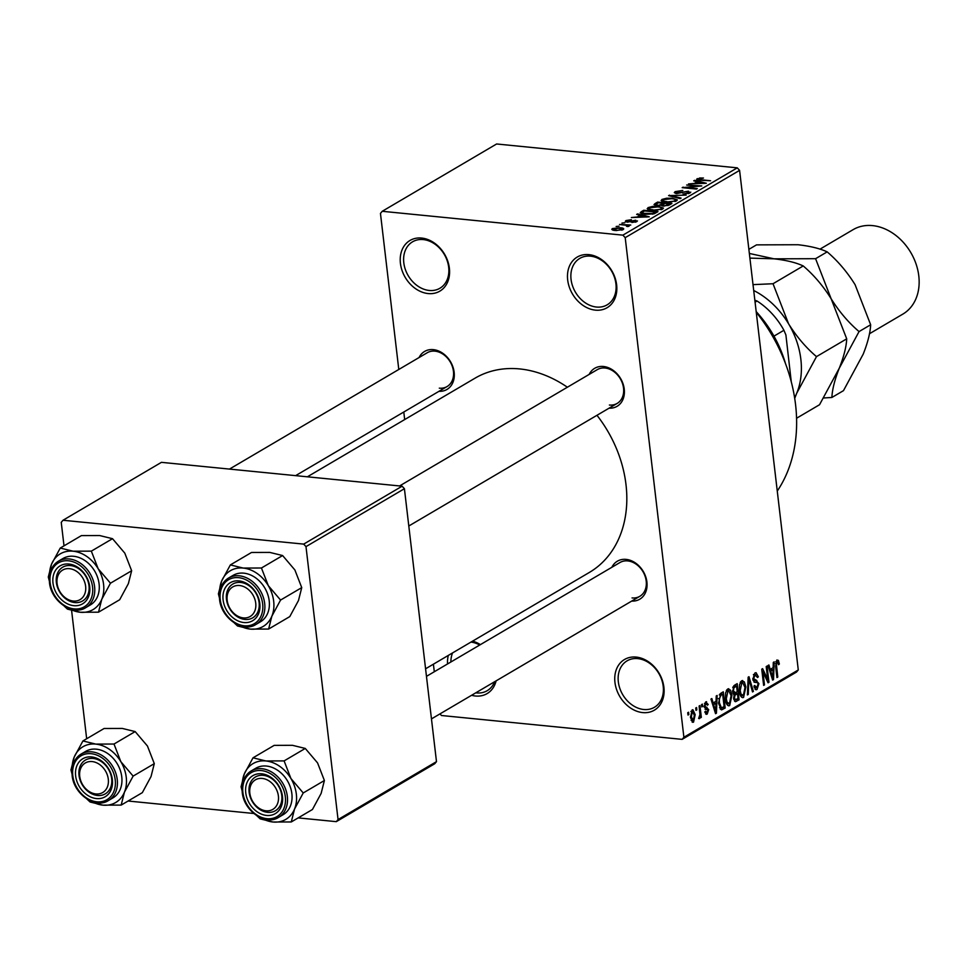 <?xml version="1.0" encoding="UTF-8"?>
<svg xmlns="http://www.w3.org/2000/svg" width="966" height="966" viewBox="0 0 966 966"><rect width="100%" height="100%" fill="white"/><g stroke="black" fill="none" stroke-linecap="round" stroke-linejoin="round"><path stroke-width="1.45" d="M421.647 238.059A29.403 22.834 59.5 0 1 449.383 268.234A29.403 22.834 59.5 0 1 428.167 293.567A29.403 22.834 59.5 0 1 400.431 263.38A29.403 22.834 59.5 0 1 421.647 238.059M429.23 290.464A26.951 20.938 -120.5 0 0 439.904 288.254A26.951 20.938 -120.5 0 0 447.173 260.687A26.951 20.938 -120.5 0 0 423.253 239.58A26.951 20.938 -120.5 0 0 412.579 241.802A26.951 20.938 -120.5 0 0 405.309 269.369A26.951 20.938 -120.5 0 0 429.23 290.464M472.555 641.158A29.403 22.834 59.5 0 1 480.392 644.624M496.113 680.861A29.403 22.834 59.5 0 1 475.453 696.015A29.403 22.834 59.5 0 1 471.589 695.291M475.767 692.827A26.951 20.938 -120.5 0 0 476.504 692.924A26.951 20.938 -120.5 0 0 487.19 690.702A26.951 20.938 -120.5 0 0 494.592 681.755M479.716 645.022A26.951 20.938 -120.5 0 0 470.985 642.088M636.171 657.085A29.403 22.834 59.5 0 1 663.908 687.261A29.403 22.834 59.5 0 1 642.692 712.594A29.403 22.834 59.5 0 1 614.956 682.407A29.403 22.834 59.5 0 1 636.171 657.085M643.754 709.503A26.951 20.938 -120.5 0 0 654.429 707.281A26.951 20.938 -120.5 0 0 661.698 679.714A26.951 20.938 -120.5 0 0 637.777 658.619A26.951 20.938 -120.5 0 0 627.103 660.829A26.951 20.938 -120.5 0 0 619.834 688.396A26.951 20.938 -120.5 0 0 643.754 709.503M588.898 254.638A29.403 22.834 59.5 0 1 616.634 284.813A29.403 22.834 59.5 0 1 595.418 310.146A29.403 22.834 59.5 0 1 567.682 279.959A29.403 22.834 59.5 0 1 588.898 254.638M596.481 307.043A26.951 20.938 -120.5 0 0 607.155 304.833A26.951 20.938 -120.5 0 0 614.424 277.266A26.951 20.938 -120.5 0 0 590.504 256.159A26.951 20.938 -120.5 0 0 579.817 258.381A26.951 20.938 -120.5 0 0 572.56 285.948A26.951 20.938 -120.5 0 0 596.481 307.043M611.852 567.284A22.049 17.122 59.5 0 1 626.113 559.386A22.049 17.122 59.5 0 1 646.858 581.604A22.049 17.122 59.5 0 1 631.728 601.081M632.054 597.93A19.598 15.227 -120.5 0 0 639.818 596.312A19.598 15.227 -120.5 0 0 645.107 576.267A19.598 15.227 -120.5 0 0 627.707 560.92A19.598 15.227 -120.5 0 0 619.943 562.526L426.465 676.357M419.087 357.529A22.049 17.122 59.5 0 1 433.348 349.632A22.049 17.122 59.5 0 1 454.092 371.85A22.049 17.122 59.5 0 1 438.962 391.315M439.301 388.163A19.598 15.227 -120.5 0 0 447.065 386.557A19.598 15.227 -120.5 0 0 452.342 366.5A19.598 15.227 -120.5 0 0 434.954 351.153A19.598 15.227 -120.5 0 0 427.177 352.771L229.473 469.09M589.188 374.385A22.049 17.122 59.5 0 1 603.448 366.488A22.049 17.122 59.5 0 1 624.193 388.706A22.049 17.122 59.5 0 1 609.075 408.183M609.401 405.032A19.598 15.227 -120.5 0 0 617.165 403.414A19.598 15.227 -120.5 0 0 622.442 383.369A19.598 15.227 -120.5 0 0 605.054 368.022A19.598 15.227 -120.5 0 0 597.29 369.628L399.574 485.946M307.381 476.806L475.018 378.189A112.708 87.544 59.5 0 1 519.672 368.927A112.708 87.544 59.5 0 1 567.38 387.221M382.222 211.288L622.889 235.149L737.275 167.843L496.609 143.982L382.222 211.288L380.459 213.401L398.789 369.471M403.788 412.011L404.669 419.57M433.408 664.185L434.302 671.744M692.127 709.925L692.9 709.732L695.194 714.635L693.552 722.121L692.791 722.327L690.497 717.533L692.127 709.925M699.106 706.049L699.952 705.554L701.328 717.327L700.483 717.823L700.265 715.951L699.505 718.632L698.623 718.475L699.939 714.647L699.106 706.049M705.711 701.932L708.223 704.504L707.402 705.204L705.856 703.646L704.926 706.146L708.694 709.624L707.184 714.103L704.83 711.894L705.651 711.193L706.955 712.437L707.885 710.36L704.117 706.943L705.711 701.932L706.569 701.702M704.552 703.32L706.388 703.502L704.468 703.514M704.117 706.967L706.955 707.281M705.603 713.946L707.184 714.103L706.327 714.333M704.951 712.425L706.955 712.437M707.498 709.551L705.663 709.418M720.805 693.286L723.28 691.825L725.188 708.018L721.445 709.901L718.559 703.345L720.805 693.286M734.571 685.184L737.191 683.638L739.087 699.831L735.368 701.714L733.653 698.672L734.172 694.747L732.554 691.451L734.571 685.184M748.155 677.19L748.976 676.707L753.395 691.415L752.514 691.934L748.843 678.808L748.276 694.421L747.394 694.94L748.155 677.19M766.207 666.564L767.052 666.069L768.96 682.262L768.055 682.793L762.959 671.913L764.48 684.894L763.635 685.389L761.739 669.197L762.645 668.665L767.728 679.521L766.207 666.564M776.664 660.225L778.391 660.394L779.357 664.004L778.536 664.717L777.111 661.952L776.35 663.714L777.787 677.069L776.942 677.564L775.65 666.576L776.93 660.032L778.391 660.394L776.93 660.032M775.758 661.698L777.461 661.867L775.734 661.819M737.275 167.843L739.594 170.366L625.207 237.66L683.892 737.251L798.278 669.957L796.515 672.07L682.129 739.364L683.892 737.251M739.594 170.366L798.278 669.957M773.307 662.398L774.189 661.867L773.512 679.581L772.631 680.1L768.018 665.502L768.912 664.982L770.216 669.39L773.138 667.663L773.307 662.398M753.033 680.342L756.149 680.523L758.914 683.65L757.018 689.507L755.955 689.784L753.903 686.174L754.724 685.462L756.776 687.635L758.056 684.097L757.598 682.6L754.567 682.334L752.828 679.231L754.917 672.988L756.064 672.674L758.358 676.804L757.537 677.516L755.062 674.92L753.673 678.7L756.861 680.535M753.54 674.485L755.859 674.715L753.408 674.763M754.205 687.647L756.776 687.635M757.598 682.6L754.048 682.105M741.574 697.211L743.591 697.416C741.139 697.718 739.727 695.58 739.352 691.004L739.509 684.701L741.634 680.801L744.363 681.911L745.849 686.971L743.591 697.416L742.552 697.669M741.634 680.801L742.673 680.535M727.664 705.397L729.68 705.591C727.241 705.904 725.828 703.767 725.442 699.191L725.599 692.876L727.736 688.975L730.465 690.086L731.95 695.146L729.68 705.591L728.654 705.844M727.736 688.975L728.762 688.71M716.229 695.967L717.122 695.448L716.446 713.149L715.552 713.681L710.952 699.082L711.833 698.551L713.137 702.958L716.072 701.244L716.229 695.967M701.521 704.625L702.367 704.129L702.632 706.436L701.787 706.943L701.521 704.625M695.713 708.042L696.558 707.547L696.836 709.853L695.991 710.36L695.713 708.042M687.732 712.739L688.577 712.244L688.855 714.55L688.009 715.045L687.732 712.739M439.977 713.898L441.45 715.504L682.129 739.364M616.139 226.491L619.025 226.201L616.139 226.491M621.947 223.086L624.833 222.784L621.947 223.086M636.654 214.428L637.548 213.909L649.249 216.831L631.378 217.531L637.258 217L640.192 215.273L636.654 214.428M647.763 209.272L648.005 207.63L652.666 206.422L658.401 206.41L663.449 208.088L662.64 209.079L652.05 210.274L647.184 208.608M661.662 201.085L661.903 199.443L666.576 198.235L672.312 198.235L677.359 199.902L676.55 200.904L665.948 202.087L661.094 200.421M676.78 191.836L677.504 193.091L688.48 191.183L689.99 192.995L683.167 194.069L688.287 192.838L687.587 191.679L685.872 191.691L676.683 193.598L674.292 192.62L675.186 191.63L682.805 190.459L676.78 191.836L676.26 193.538M690.775 192.101L689.99 192.995M688.384 193.659L688.891 192.198L689.036 193.441M693.733 180.847L694.614 180.328L706.327 183.25L688.456 183.951L694.337 183.419L697.271 181.705L693.733 180.847M699.529 177.998L703.477 178.046L698.829 178.867L698.998 179.507L710.59 180.751L700.048 180.28L697.198 178.686L699.601 178.589M698.829 178.867L699.07 180.171M696.643 179.326L697.198 178.686L697.331 179.833M686.645 185.025L701.763 185.943L685.848 187.44L697.283 188.575L696.438 189.07L682.165 187.658L698.068 186.148L686.645 185.025M668.581 195.639L686.198 195.096L670.718 195.543L681.09 198.102L680.197 198.622L668.581 195.639M654.996 203.633L657.617 202.099L671.901 203.512L669.269 205.058L663.352 206.072L661.275 205.239L656.614 205.565L654.006 204.623L654.996 203.633L655.202 205.335M641.231 211.735L643.718 210.274L657.991 211.687L654.018 213.848L645.252 214.331L640.229 212.822L641.231 211.735L641.46 213.655M626.137 221.914L625.98 220.574L631.39 219.693L627.405 220.755L629.035 221.552L635.725 220.212L636.775 221.625L631.849 222.482L635.266 221.492L635.085 220.719L627.296 222.108L625.98 220.574L625.304 221.335M627.405 220.755L627.948 222.156M637.439 220.888L636.775 221.625M635.35 222.192L635.085 220.719M619.532 224.498L630.762 225.03L628.25 225.368L629.095 226.141L627.731 226.563L626.487 226.273L627.284 225.935L626.874 225.344L619.532 224.498M628.383 226.418L628.25 225.368L629.095 226.141M627.345 226.479L626.874 225.344M612.553 229.956L612.396 228.58L620.124 227.722C623.203 227.928 624.205 228.568 623.142 229.642L615.523 230.5C612.384 230.306 611.333 229.666 612.396 228.58L611.78 229.316M623.758 228.906L623.142 229.642M402.11 486.2L161.443 462.34L63.007 520.251L303.686 544.112L402.11 486.2L404.416 488.711L305.993 546.623L338.052 819.554L436.487 761.643L434.712 763.756L336.289 821.655L338.052 819.554M404.416 488.711L436.487 761.643M128.092 801.019L253.756 813.481M298.192 817.888L336.289 821.655M63.007 520.251L61.244 522.365L64.01 545.85M71.617 610.621L86.662 738.748M305.993 546.623L303.686 544.112M596.976 415.295A112.708 87.544 59.5 0 1 589.32 572.464L425.571 668.798M447.548 663.956A29.403 22.834 59.5 0 1 448.321 655.419M625.207 237.66L622.889 235.149M756.257 312.26A147.001 114.181 59.5 0 1 777.268 491.054M452.559 652.931A26.951 20.938 -120.5 0 0 450.88 661.988M694.711 181.089L694.614 180.328M697.392 182.779L697.271 181.705M702.016 182.912L698.647 182.031L696.293 183.419L704.323 183.407L702.016 182.912M683.143 187.754L683.071 187.114M675.391 193.369L675.186 191.63M688.565 191.896L688.48 191.183M669.498 195.881L669.414 195.156M670.79 196.207L670.718 195.543M662.133 201.314L661.903 199.443M674.968 201.544L675.488 199.986L675.645 201.314M670.489 202.22L674.872 200.735C675.922 199.6 674.775 198.924 671.442 198.73L663.582 199.6L663.147 201.64M666.914 202.172L670.428 201.701M663.582 199.6C662.555 200.723 663.642 201.387 666.842 201.592M657.749 203.162L657.617 202.099M669.51 204.913L669.378 203.838L665.115 203.415L662.773 204.889L662.809 205.999M664.028 206.12L669.378 203.838M662.773 204.889L663.956 205.553M663.57 204.321L663.449 203.258L658.438 202.751L655.95 204.345L656.023 205.492M661.964 205.806L661.782 204.237L663.449 203.258M657.508 205.637L661.782 204.237M655.95 204.345L657.448 205.07M656.083 205.504L655.986 204.671M658.474 207.014L658.401 206.41M648.222 209.501L648.005 207.63M661.07 209.731L661.589 208.173L661.746 209.501M656.578 210.395L660.973 208.922C662.012 207.775 660.865 207.11 657.532 206.905L649.671 207.787L649.237 209.827M653.004 210.346L656.518 209.888M649.671 207.787C648.645 208.898 649.732 209.562 652.931 209.779M643.839 211.349L643.718 210.274M655.479 212.025L644.539 210.938L643.018 211.832L642.97 213.293L652.485 213.583L655.479 212.025L655.6 213.1M654.091 213.824L653.982 212.906M652.557 214.21L652.485 213.583M643.054 214.041L642.112 212.725L642.245 213.872M637.632 214.657L637.548 213.909M640.313 216.348L640.192 215.273M644.938 216.493L641.581 215.611L639.214 217L647.256 216.988L644.938 216.493M635.93 222.011L635.725 220.212M620.196 228.326L620.124 227.722M621.766 230.186L622.019 229.063L622.14 230.077M616.332 230.572L621.681 229.485L619.291 228.218L613.857 228.737L613.651 230.246M613.857 228.737L616.26 229.993M778.403 663.908L779.357 664.004M775.481 663.63L776.35 663.714M776.869 676.973L777.787 677.069M772.426 679.472L773.512 679.581M769.214 669.281L770.216 669.39M772.836 674.896L773.078 669.716L770.723 671.104L772.812 678.192L772.836 674.896M769.238 669.341L773.078 669.716M772.003 678.108L772.812 678.192M769.757 671.008L770.723 671.104M767.753 682.141L768.96 682.262M762.041 671.817L762.959 671.913M763.575 684.797L764.48 684.894M766.473 679.4L767.728 679.521M757.38 676.707L758.358 676.804M752.78 678.615L753.673 678.7M757.972 683.566L758.914 683.65M755.062 689.313L757.018 689.507M752.333 691.318L753.395 691.415M748.082 678.736L748.843 678.808M747.418 694.337L748.276 694.421M740.789 681.549L744.363 681.911M744.931 686.874L745.849 686.971M743.361 695.52L745.003 687.442L742.625 682.491L741.864 682.684L740.197 690.557L740.994 694.011L743.361 695.52L740.415 695.484M739.871 693.902L740.994 694.011M739.292 690.473L740.197 690.557M740.197 682.527L741.864 682.684M736.116 699.541L739.087 699.831M734.534 701.183L736.466 701.376M738.024 698.442L737.456 693.6L734.993 695.218L734.474 697.911L735.404 699.734L738.024 698.442M732.892 693.153L737.456 693.6M733.592 697.826L734.474 697.911M734.015 695.109L734.993 695.218M737.227 691.704L736.563 686.029L733.918 687.804L733.399 690.944L735.561 692.694L737.227 691.704M733.798 685.751L736.563 686.029M732.808 692.876L735.561 692.694M732.494 690.859L733.399 690.944M732.747 687.695L733.918 687.804M733.013 686.911L734.776 687.092M726.891 689.736L730.465 690.086M731.02 695.061L731.95 695.146M729.451 703.707L731.105 695.617L728.726 690.678L727.966 690.871L726.299 698.744L727.084 702.185L729.451 703.707L726.517 703.671M725.973 702.077L727.084 702.185M725.381 698.647L726.299 698.744M726.299 690.702L727.966 690.871M722.206 707.716L725.188 708.018M724.114 706.617L722.665 694.216L721.143 695.109L719.284 698.72L719.416 702.874L721.469 707.897L719.513 707.704L721.373 707.885L724.114 706.617M719.96 693.95L722.665 694.216M718.499 702.789L719.416 702.874M718.414 698.635L719.284 698.72M719.272 694.928L721.143 695.109M715.359 713.053L716.446 713.149M712.147 702.862L713.137 702.958M715.77 708.476L715.999 703.296L713.645 704.685L715.734 711.773L715.77 708.476M712.159 702.922L715.999 703.296M714.925 711.688L715.734 711.773M712.691 704.588L713.645 704.685M707.197 704.395L708.223 704.504M704.057 706.061L704.926 706.146M707.329 709.491L708.694 709.624M701.727 706.351L702.632 706.436M700.41 717.231L701.328 717.327M695.918 709.768L696.836 709.853M694.276 714.55L695.194 714.635M692.054 721.976L693.552 722.121M693.383 720.431L694.349 715.142L692.296 711.628L691.33 716.929L693.383 720.431L691.088 720.37M690.424 716.832L691.33 716.929M690.919 711.483L692.767 711.507L690.992 711.338M687.937 714.466L688.855 714.55M785.503 363.627A102.903 79.924 -120.5 0 0 756.185 311.607M60.254 548.06L81.422 535.599L99.679 535.55L112.515 538.69L124.783 553.12L131.642 570.749L128.369 583.645L119.675 599.741L98.508 612.19L101.768 599.294L110.462 583.21L98.182 568.769L91.335 551.139L73.078 551.2L60.254 548.06L51.56 564.144L48.3 577.04L49.338 581.013M52.985 583.029A22.049 17.122 59.5 0 1 68.9 564.035A22.049 17.122 59.5 0 1 89.705 586.676A22.049 17.122 59.5 0 1 73.79 605.67A22.049 17.122 59.5 0 1 52.985 583.029M88.993 585.686A19.598 15.227 -120.5 0 0 62.742 567.175A19.598 15.227 -120.5 0 0 56.366 582.45A19.598 15.227 -120.5 0 0 82.617 600.961A19.598 15.227 -120.5 0 0 88.993 585.686M85.817 607.614L90.333 604.957A26.951 20.938 -120.5 0 0 99.1 583.947A26.951 20.938 -120.5 0 0 63.007 558.493L58.479 561.161A26.951 20.938 59.5 0 1 94.583 586.604A26.951 20.938 59.5 0 1 85.817 607.614C72.692 616.332 50.932 601.057 49.471 582.45C48.602 572.729 51.609 565.629 58.479 561.161A26.951 20.938 59.5 0 0 49.713 582.16M64.191 606.068L67.427 609.111L80.25 612.251L98.508 612.19M112.515 538.69L91.335 551.139M131.642 570.749L110.462 583.21M49.52 575.567A32.337 25.116 59.5 0 1 51.56 564.144A32.337 25.116 59.5 0 1 73.078 551.2A32.337 25.116 59.5 0 1 98.182 568.769A32.337 25.116 59.5 0 1 101.768 599.294A32.337 25.116 59.5 0 1 80.25 612.251A32.337 25.116 -120.5 0 1 68.864 608.447M73.078 569.529A17.146 13.319 -120.5 0 0 57.054 579.431A17.146 13.319 -120.5 0 0 69.612 600.176A17.146 13.319 -120.5 0 0 85.648 590.274A17.146 13.319 -120.5 0 0 73.078 569.529M70.699 601.577A19.598 15.227 59.5 0 1 56.789 584.889A19.598 15.227 59.5 0 1 62.742 567.175A19.598 15.227 59.5 0 1 74.66 566.559A19.598 15.227 59.5 0 1 88.57 583.247A19.598 15.227 59.5 0 1 82.617 600.961A19.598 15.227 59.5 0 1 70.699 601.577M88.594 761.727A17.146 13.319 -120.5 0 0 80.661 780.443A17.146 13.319 -120.5 0 0 99.426 793.786A17.146 13.319 -120.5 0 0 107.359 775.07A17.146 13.319 -120.5 0 0 88.594 761.727M101.527 795.284A19.598 15.227 59.5 0 1 81.023 782.412A19.598 15.227 59.5 0 1 85.394 760.073A19.598 15.227 59.5 0 1 89.15 758.648A19.598 15.227 59.5 0 1 109.653 771.532A19.598 15.227 59.5 0 1 105.282 793.859A19.598 15.227 59.5 0 1 101.527 795.284M246.861 617.745A17.146 13.319 -120.5 0 0 254.795 599.029A17.146 13.319 -120.5 0 0 236.03 585.686A17.146 13.319 -120.5 0 0 228.109 604.402A17.146 13.319 -120.5 0 0 246.861 617.745M236.585 582.619A19.598 15.227 59.5 0 1 257.089 595.491A19.598 15.227 59.5 0 1 252.718 617.829A19.598 15.227 59.5 0 1 248.974 619.254A19.598 15.227 59.5 0 1 228.471 606.37A19.598 15.227 59.5 0 1 232.842 584.044A19.598 15.227 59.5 0 1 236.585 582.619M262.378 809.931A17.146 13.319 -120.5 0 0 278.413 800.041A17.146 13.319 -120.5 0 0 265.843 779.296A17.146 13.319 -120.5 0 0 249.808 789.186A17.146 13.319 -120.5 0 0 262.378 809.931M267.425 776.326A19.598 15.227 59.5 0 1 281.335 793.014A19.598 15.227 59.5 0 1 275.382 810.728A19.598 15.227 59.5 0 1 263.452 811.343A19.598 15.227 59.5 0 1 249.542 794.656A19.598 15.227 59.5 0 1 255.495 776.942A19.598 15.227 59.5 0 1 267.425 776.326M791.275 381.848L785.901 334.973L783.921 330.275A66.147 51.379 -120.5 0 0 757.042 301.018L754.844 300.209M773.959 336.144L783.921 330.275M755.074 302.177L757.042 301.018M72.172 768.465A32.337 25.116 59.5 0 1 74.225 757.054A32.337 25.116 59.5 0 1 95.743 744.098A32.337 25.116 -120.5 0 1 120.847 761.667A32.337 25.116 59.5 0 1 126.244 777.292A32.337 25.116 59.5 0 1 124.433 792.192L133.127 776.109L120.847 761.667L114 744.037L95.743 744.098L82.919 740.958L74.225 757.054L70.965 769.938L72.003 773.911M112.358 779.574A22.049 17.122 59.5 0 1 96.455 798.568A22.049 17.122 59.5 0 1 75.65 775.927A22.049 17.122 59.5 0 1 91.565 756.933A22.049 17.122 59.5 0 1 112.358 779.574M79.019 775.348A19.598 15.227 -120.5 0 0 105.282 793.859A19.598 15.227 -120.5 0 0 111.658 778.584A19.598 15.227 -120.5 0 0 85.394 760.073A19.598 15.227 -120.5 0 0 79.019 775.348M121.764 776.845A26.951 20.938 -120.5 0 0 85.66 751.391L81.144 754.06A26.951 20.938 59.5 0 1 117.236 779.502A26.951 20.938 59.5 0 1 108.47 800.512L112.998 797.856A26.951 20.938 -120.5 0 0 121.764 776.845M82.919 740.958L104.087 728.497L122.344 728.449L135.168 731.588L147.448 746.018L154.294 763.647L133.127 776.109M135.168 731.588L114 744.037M154.294 763.647L151.034 776.543L142.34 792.639L121.173 805.089L124.433 792.192A32.337 25.116 59.5 0 1 102.915 805.149L121.173 805.089M86.843 798.967L90.092 802.009L102.915 805.149A32.337 25.116 59.5 0 1 91.516 801.345M230.355 564.917L251.522 552.467L269.78 552.407L282.615 555.547L294.896 569.988L301.742 587.618L298.482 600.514L289.788 616.598L268.608 629.059L271.869 616.163L280.563 600.067L268.294 585.638L261.436 568.008L243.178 568.056L230.355 564.917L221.661 581.013L218.401 593.909L219.439 597.882M223.098 599.898A22.049 17.122 59.5 0 1 239 580.904A22.049 17.122 59.5 0 1 259.806 603.533A22.049 17.122 59.5 0 1 243.891 622.539A22.049 17.122 59.5 0 1 223.098 599.898M259.093 602.555A19.598 15.227 -120.5 0 0 232.842 584.044A19.598 15.227 -120.5 0 0 226.467 599.318A19.598 15.227 -120.5 0 0 252.718 617.829A19.598 15.227 -120.5 0 0 259.093 602.555M255.918 624.471L260.434 621.814A26.951 20.938 -120.5 0 0 269.2 600.816A26.951 20.938 -120.5 0 0 233.108 575.362L228.58 578.018A26.951 20.938 59.5 0 1 264.684 603.472A26.951 20.938 59.5 0 1 255.918 624.471C242.792 633.189 221.033 617.926 219.572 599.318C218.714 589.586 221.709 582.486 228.58 578.018A26.951 20.938 59.5 0 0 219.813 599.029M234.291 622.925L237.527 625.98L250.351 629.107L268.608 629.059M282.615 555.547L261.436 568.008M301.742 587.618L280.563 600.067M219.62 592.436A32.337 25.116 59.5 0 1 221.661 581.013A32.337 25.116 59.5 0 1 243.178 568.056A32.337 25.116 59.5 0 1 268.294 585.638A32.337 25.116 59.5 0 1 271.869 616.163A32.337 25.116 59.5 0 1 250.351 629.107A32.337 25.116 -120.5 0 1 238.964 625.316M242.273 785.334A32.337 25.116 59.5 0 1 244.326 773.911A32.337 25.116 59.5 0 1 265.843 760.954A32.337 25.116 -120.5 0 1 290.947 778.536A32.337 25.116 59.5 0 1 296.345 794.149A32.337 25.116 59.5 0 1 294.533 809.061L303.227 792.965L290.947 778.536L284.101 760.906L265.843 760.954L253.02 757.815L244.326 773.911L241.065 786.807L242.104 790.78M282.47 796.431A22.049 17.122 59.5 0 1 266.556 815.437A22.049 17.122 59.5 0 1 245.75 792.796A22.049 17.122 59.5 0 1 261.665 773.802A22.049 17.122 59.5 0 1 282.47 796.431M249.119 792.217A19.598 15.227 -120.5 0 0 275.382 810.728A19.598 15.227 -120.5 0 0 281.758 795.453A19.598 15.227 -120.5 0 0 255.495 776.942A19.598 15.227 -120.5 0 0 249.119 792.217M291.865 793.714A26.951 20.938 -120.5 0 0 255.761 768.26L251.245 770.916A26.951 20.938 59.5 0 1 287.337 796.37A26.951 20.938 59.5 0 1 278.57 817.381L283.098 814.712A26.951 20.938 -120.5 0 0 291.865 793.714M253.02 757.815L274.187 745.366L292.444 745.305L305.268 748.445L317.548 762.886L324.395 780.516L303.227 792.965M305.268 748.445L284.101 760.906M324.395 780.516L321.135 793.412L312.441 809.496L291.273 821.957L294.533 809.061A32.337 25.116 59.5 0 1 273.016 822.018L291.273 821.957M256.944 815.823L260.192 818.878L273.016 822.018A32.337 25.116 59.5 0 1 261.617 818.214M869.448 333.753L902.848 314.107A49 38.06 -120.5 0 0 916.058 263.984A49 38.06 -120.5 0 0 872.564 225.609A49 38.06 -120.5 0 0 853.147 229.63L819.977 249.156M749.894 258.103L774.08 258.828C786.312 260.204 796.032 262.583 803.229 265.952L773.017 283.738L753.009 284.632M803.229 265.952C813.855 275.032 823.165 285.972 831.146 298.772L846.711 338.849L816.487 356.623C805.861 347.543 796.564 336.603 788.582 323.815L773.017 283.738M794.704 398.427L796.733 393.198L816.487 356.623M846.711 338.849C846.337 346.83 843.861 356.599 839.297 368.155L819.53 404.73L796.552 418.254M753.709 290.5A73.501 57.091 59.5 0 1 788.582 323.815A73.501 57.091 59.5 0 1 796.733 393.198A73.501 57.091 59.5 0 1 794.607 397.763M823.732 397.968L831.883 397.473C832.257 389.479 834.721 379.71 839.297 368.155L859.052 331.58C848.426 322.499 839.128 311.571 831.146 298.772L815.582 258.695L774.08 258.828L749.35 253.454M748.867 249.361L756.523 244.869L798.025 244.736C810.257 246.125 819.977 248.504 827.174 251.872C837.8 260.953 847.11 271.881 855.091 284.68L870.656 324.757C870.281 332.751 867.806 342.519 863.242 354.075L843.475 390.65L831.883 397.473M870.656 324.757L859.052 331.58M827.174 251.872L815.582 258.695M682.394 192.826L682.322 192.125M672.686 196.702L672.602 195.977M668.013 205.637L667.904 204.707M630.544 221.914L630.448 221.117M775.577 665.864L776.483 665.948M771.037 675.053L771.943 675.149M747.974 681.501L748.771 681.585M733.484 694.3L735.863 694.53M720.274 709.153L722.81 709.406M713.959 708.633L714.876 708.718M705.18 709.322L706.448 709.442M50.135 582.752A25.478 19.791 -120.5 0 0 74.177 608.906A25.478 19.791 -120.5 0 0 92.555 586.954A25.478 19.791 -120.5 0 0 68.526 560.799A25.478 19.791 -120.5 0 0 50.135 582.752M72.365 775.058A26.951 20.938 59.5 0 1 81.144 754.06C74.273 758.527 71.267 765.627 72.136 775.348C73.585 793.955 95.344 809.23 108.47 800.512M115.22 779.852A25.478 19.791 -120.5 0 0 91.178 753.697A25.478 19.791 -120.5 0 0 72.8 775.65A25.478 19.791 -120.5 0 0 96.829 801.804A25.478 19.791 -120.5 0 0 115.22 779.852M220.236 599.608A25.478 19.791 -120.5 0 0 244.277 625.775A25.478 19.791 -120.5 0 0 262.655 603.822A25.478 19.791 -120.5 0 0 238.626 577.668A25.478 19.791 -120.5 0 0 220.236 599.608M242.466 791.927A26.951 20.938 59.5 0 1 251.245 770.916C244.374 775.384 241.367 782.484 242.237 792.217C243.686 810.824 265.445 826.087 278.57 817.381M285.32 796.721A25.478 19.791 -120.5 0 0 261.279 770.566A25.478 19.791 -120.5 0 0 242.901 792.518A25.478 19.791 -120.5 0 0 266.93 818.673A25.478 19.791 -120.5 0 0 285.32 796.721M698.551 179.217L698.66 180.111M626.982 221.214L627.091 222.095M635.737 221.009L635.857 222.035M627.477 225.682L627.574 226.527M756.909 682.286L753.915 681.996M742.625 682.491L740.33 682.274M735.404 699.734L733.81 699.577M728.726 690.678L726.42 690.448M705.772 707.233L704.129 707.076M707.184 709.467L705.035 709.261M447.065 386.557L295.632 475.646M408.799 525.999L617.165 403.414M639.818 596.312L431.464 718.897"/></g></svg>
